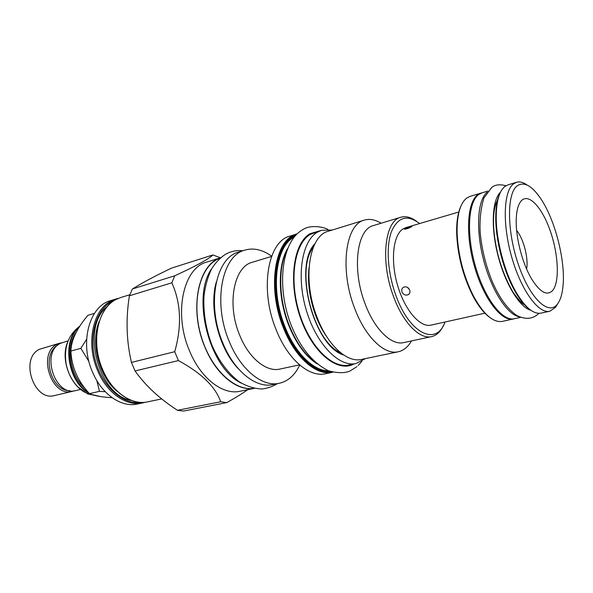 <?xml version="1.0" encoding="UTF-8"?>
<svg xmlns="http://www.w3.org/2000/svg" width="593" height="593" viewBox="0 0 593 593"><rect width="100%" height="100%" fill="white"/><g stroke="black" fill="none" stroke-linecap="round" stroke-linejoin="round"><path stroke-width="0.89" d="M105.257 391.721L99.483 391.35L89.447 393.641C77.676 380.965 71.494 366.763 70.901 351.041C71.153 340.389 76.816 328.478 87.89 315.313L94.48 313.341M112.107 397.681C102.085 397.184 94.532 395.835 89.447 393.641M88.906 361.463L80.848 348.336L86.608 339.27M99.483 391.35L96.77 380.498M80.848 348.336L70.901 351.041M85.081 388.415C69.789 375.68 65.4 345.801 76.579 331.687M88.098 392.092C67.921 380.172 62.562 340.523 79.077 327.41M91.07 394.278C73.206 391.817 59.344 361.648 67.528 342.287M68.128 340.812L60.301 343.414C40.509 352.709 55.171 396.976 75.808 390.557L80.663 389.423M61.65 342.754L56.891 344.377C37.085 353.658 51.71 397.777 72.361 391.365L74.058 390.854M59.915 343.132L39.383 349.307C19.502 358.55 33.942 401.913 54.66 395.509L72.361 391.365M92.686 372.471C79.188 342.917 89.343 305.944 110.698 300.607L115.768 299.05L111.047 301.022C92.664 309.857 85.622 344.059 97.882 371.188C107.229 393.374 126.806 406.642 142.572 402.929L137.376 404.018C121.58 407.732 102.003 394.545 92.686 372.471M226.748 402.603L220.707 401.75L177.463 410.297L183.593 411.06L226.748 402.603C235.643 397.681 242.611 393.381 247.659 389.712M177.463 410.297C159.473 398.622 145.337 385.502 135.063 370.944L131.446 362.419C126.413 341.034 125.723 318.826 129.393 295.803L132.461 288.961C141.905 282.994 154.906 276.056 171.459 268.147L212.872 254.946L220.433 257.799C197.98 264.478 188.885 309.776 204.822 346.905C215.845 374.368 237.237 391.469 254.123 388.371M220.707 401.75C215.452 386.755 201.353 373.027 178.411 360.574L135.063 370.944M178.411 360.574L174.727 351.708L131.446 362.419M254.189 388.385L240.024 391.261C222.82 395.272 200.649 378.43 189.441 350.678C173.275 313.363 183.37 267.828 206.712 262.113L220.492 257.777M174.727 351.708C181.955 326.054 180.991 303.082 171.829 282.802L174.772 275.782C196.179 265.931 208.884 258.985 212.872 254.946M171.829 282.802L129.393 295.803M220.27 257.97L216.845 259.564C199.241 268.925 191.435 303.038 201.02 335.801C210.419 368.616 234.635 391.528 253.9 388.326M241.455 383.219C209.462 368.453 190.998 296.856 211.849 268.459M279.207 383.308C262.41 387.259 240.417 369.684 229.039 340.968C212.65 302.319 222.027 255.598 244.842 250.12L238.705 252.055C215.793 257.57 206.305 304.098 222.649 342.532C234.005 371.099 256.035 388.556 272.899 384.59L279.207 383.308C288.065 381.277 294.906 375.184 299.732 365.021M244.842 250.12C253.582 247.615 262.521 249.638 271.661 256.198M299.547 364.858L279.926 369.061C266.376 372.382 248.682 358.09 239.594 334.986C226.548 304.039 233.946 266.531 252.366 262.247L271.572 256.428M276.012 329.404C259.438 289.265 267.843 241.277 289.903 236.125L296.9 233.924C274.952 239.031 266.709 287.227 283.313 327.61C294.877 357.601 316.492 376.147 332.599 372.308L325.409 373.76C309.212 377.622 287.546 359.21 276.012 329.404M355.985 363.539L348.832 365.014C331.88 368.935 308.946 345.726 299.02 311.992C288.932 278.332 294.699 243.338 310.332 234.398L321.606 230.277L317.329 232.219C301.8 241.151 296.152 276.286 306.284 310.146C316.254 344.073 339.137 367.445 355.985 363.539L365.421 358.609M332.25 230.032L321.606 230.277M398.244 351.775C384.457 355.2 365.34 337.083 354.666 308.36C339.426 269.726 345.422 224.265 364.28 220.136L328.396 231.226C308.886 235.614 302.074 280.111 317.196 317.596C327.751 345.489 347.179 362.938 361.463 359.432L398.244 351.775C403.633 350.559 408.043 346.949 411.46 340.931M364.28 220.136C369.587 218.587 375.191 219.618 381.099 223.227M400.809 217.253L373.457 225.548C356.786 229.128 351.671 269.533 365.125 303.853C374.568 329.434 391.476 345.689 403.655 342.598L431.6 336.624C419.8 339.648 403.136 322.933 393.626 296.789C380.098 261.691 384.627 220.655 400.809 217.253C405.79 215.852 411.09 217.246 416.716 221.419M445.002 322.021C436.722 346.305 409.733 334.2 396.013 295.759C387.718 273.388 385.887 247.125 391.269 232.071C397.733 216.986 407.176 214.147 419.599 223.554M458.782 212.012L405.842 227.608L402.617 229.194C392.885 235.762 390.379 261.343 397.74 285.885C404.997 310.48 420.207 327.796 431 325.127L485.096 313.126M443.512 325.283C440.606 331.657 436.641 335.438 431.6 336.624M412.068 226.407C409.422 228.053 406.887 228.987 404.47 229.194L404.589 228.609L412.068 226.407M401.972 291.978C401.365 289.895 401.891 288.309 403.559 287.212C406.227 286.263 408.266 287.205 409.689 290.051C410.326 292.104 409.845 293.646 408.258 294.684C405.568 295.67 403.47 294.765 401.972 291.978M407.547 287.427L409.585 289.792M489.655 317.344C483.777 313.074 478.128 305.795 472.688 295.492C462.94 275.923 457.603 255.22 456.669 233.375C456.44 221.738 457.87 212.628 460.946 206.053M514.798 318.641L502.308 321.413C493.124 322.807 483.48 314.29 473.37 295.855C463.474 275.967 458.041 254.931 457.084 232.73C456.906 214.874 460.124 203.31 466.735 198.055L470.049 196.372L482.324 192.747M513.486 319.019C501.656 321.955 483.814 299.035 474.585 266.894C465.238 234.813 467.121 202.25 477.743 194.726L480.99 193.051M520.55 317.411L514.361 318.73C502.567 321.665 484.763 298.753 475.542 266.65C466.202 234.598 468.062 202.065 478.655 194.548L481.894 192.881L487.95 191.042M519.134 316.788C507.104 314.594 491.263 289.91 483.488 259.578C475.623 229.261 477.55 200.004 487.016 192.273M530.268 309.835C525.02 306.262 519.794 299.828 514.591 290.526C503.561 270.919 495.578 239.957 495.741 217.453C495.792 206.801 497.253 198.64 500.121 192.97M516.473 182.303L513.419 183.934C503.472 191.346 502.301 224.51 511.803 257.421C521.195 290.385 538.585 314.075 549.741 311.266L540.979 313.141C533.174 314.416 524.642 307.026 515.376 290.955C504.183 271.031 496.059 239.557 496.222 216.704C496.408 201.16 499.262 191.109 504.791 186.543L507.897 184.897L516.473 182.303C519.75 181.362 523.337 182.303 527.229 185.112M549.741 311.266L555.5 307.396L557.798 303.601M517.133 185.868C523.938 181.302 531.78 185.527 540.668 198.529C554.952 219.506 565.425 260.09 563.068 285.359C562.342 293.883 560.444 300.147 557.383 304.15C548.636 315.98 530.083 298.672 518.556 265.071C506.882 231.604 506.652 193.614 517.133 185.868M521.988 200.13C529.719 193.488 542.936 208.921 550.675 232.122C558.51 255.227 559.666 282.06 552.713 290.422C547.02 296.337 539.86 292.297 531.217 278.295C522.314 263.151 515.747 237.674 516.214 220.114C516.488 210.004 518.415 203.34 521.988 200.13M516.651 230.484C523.545 238.586 528.704 258.585 526.584 269.007M174.772 275.782L132.461 288.961M100.417 396.547L91.722 394.508M88.994 393.129C67.313 382.1 61.39 339.337 79.506 326.728M145.003 402.291L142.572 402.929L145.011 402.291M141.001 402.439C123.559 404.982 102.997 387.318 95.718 361.975C88.283 336.683 95.955 309.754 111.832 301.533L114.634 300.228M131.327 400.453C98.201 395.568 80.5 326.951 107.133 306.655M117.117 391.298C99.038 376.866 90.277 342.91 99.12 321.532M115.872 299.539L120.594 297.567L115.828 299.554C99.305 308.078 91.618 336.424 99.846 362.493C107.896 388.637 129.711 405.916 147.501 401.891C131.772 405.597 112.196 392.255 102.826 369.965C90.536 342.71 97.526 308.382 115.872 299.539M296.359 234.658C275.293 240.906 267.866 288.02 283.995 327.314C295.195 356.349 315.928 374.739 331.776 371.922M330.56 371.537C314.979 373.397 295.114 355.214 284.262 327.121C268.592 288.895 275.278 242.885 295.484 235.577M328.641 370.833C313.593 371.018 295.218 353.22 284.988 326.765C270.104 290.355 275.493 246.28 294.15 237.126M317.233 363.932C305.773 356.667 296.285 343.814 288.754 325.364C277.872 298.242 277.613 265.249 287.501 248.689M315.031 362.049C304.624 354.384 295.996 342.109 289.162 325.238C278.91 299.598 278.006 268.54 286.486 251.395M343.718 355.022C313.638 346.482 292.794 265.686 314.994 243.671M326.743 336.698C322.577 330.827 318.997 324.045 316.002 316.343C309.768 299.613 307.433 283.469 308.997 267.917M319.76 230.855L310.057 233.679C293.327 243.115 288.02 282.068 300.251 317.322C312.274 352.679 337.654 373.16 354.088 363.932M238.734 369.15C219.262 349.729 208.625 308.508 216.275 282.09M530.905 310.295C519.787 307.522 505.325 284.166 498.053 255.828C490.707 227.504 492.071 200.071 500.455 192.265M101.195 396.658L87.727 393.96L77.839 386.91C71.953 380.624 68.062 373.056 66.171 364.198C63.644 347.468 68.247 334.734 79.981 326.002M57.988 344.985C41.058 354.058 50.561 390.92 69.774 390.668M118.222 298.42L115.768 299.05M129.8 294.736L120.594 297.567M161.726 398.904L147.501 401.891M313.363 247.199C294.877 269.593 313.571 342.065 340.582 352.724M408.258 294.684L409.259 293.831M472.688 295.492L473.37 295.855M456.669 233.375L457.084 232.73M514.591 290.526L515.376 290.955M495.741 217.453L496.222 216.704M358.165 365.51L361.886 361.241M327.885 229.439C323.659 226.897 309.746 224.391 302.526 229.854C281.23 241.588 276.116 287.538 291.497 326.054C300.681 348.15 312.993 363.049 328.433 370.744C337.032 373.153 344.125 373.301 349.729 371.181L356.986 366.6M242.863 250.743C236.837 250.098 231.144 251.224 225.785 254.108C220.448 257.532 215.793 262.328 211.834 268.496C207.898 276.471 205.282 285.641 203.992 296.018C203.14 312.578 205.838 329.085 212.086 345.556C219.143 361.426 228.216 373.516 239.313 381.833C246.91 386.384 254.567 388.771 262.284 388.986C268.162 388.118 273.128 386.369 277.168 383.723M505.962 185.742C499.684 184.082 494.933 184.668 491.723 187.492L483.888 198.018C480.701 208.795 479.47 220.344 480.197 232.649C481.842 249.898 486.03 266.598 492.753 282.757C499.714 298.331 507.682 309.22 516.673 315.424C525.405 319.835 532.759 319.197 538.711 313.519M525.035 304.965C522.47 304.216 518.452 299.925 512.982 292.082C505.051 278.48 500.158 264.093 497.445 252.603C492.353 230.128 492.005 210.004 497.512 200.278"/></g></svg>
